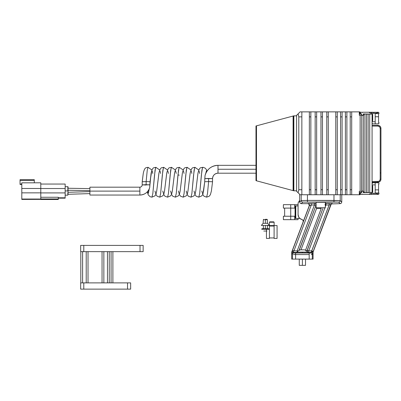 <?xml version="1.0" encoding="UTF-8"?>
<svg xmlns="http://www.w3.org/2000/svg" width="401" height="401" viewBox="0 0 401 401"><rect width="100%" height="100%" fill="white"/><g stroke="black" fill="none" stroke-linecap="round" stroke-linejoin="round"><path stroke-width="0.6" d="M328.855 194.756L329.792 194.746L328.855 194.756M296.94 114.957L296.595 115.282L296.94 114.957M297.016 191.663L296.595 191.362L296.595 115.282L296.595 191.362L297.016 191.663M346.394 194.756L344.83 194.746L346.394 194.756M350.454 194.756L348.89 194.746L350.454 194.756M299.737 112.23L300.073 111.894L299.737 112.23M299.737 194.756L299.737 194.385L299.737 194.756L304.194 194.756M311.256 254.56L312.314 254.52A1.549 1.549 -135 0 0 310.765 252.971L309.191 253.026L309.191 254.575L295.597 254.575L295.597 253.026L295.597 254.575L309.191 254.575L309.191 253.026L294.023 252.971A1.549 1.549 135 0 0 292.474 254.52L292.474 259.111L309.191 259.111L291.707 259.111L291.707 252.369A1.549 1.549 0 0 1 291.808 251.823L303.226 221.633L303.141 220.344L302.108 219.568A5.113 5.113 0 0 1 298.078 214.575L298.078 203.653A2.762 2.762 0 0 1 299.096 201.508L299.667 200.31L299.667 194.756L342.329 194.756L307.447 194.756L307.447 200.415L340.223 200.57L340.223 194.756L340.223 200.57L341.757 202.104L341.301 203.197L340.208 203.653L331.587 203.924L340.208 203.653L341.301 203.197L341.757 202.104L341.757 194.756L341.757 202.104L340.213 200.565A1.549 1.549 135 0 1 338.675 202.119L340.208 203.653L338.675 202.119A1.549 1.549 -45 0 0 340.223 200.57L333.978 200.415L333.978 194.756L333.978 201.959L338.675 202.119M352.955 194.756L354.975 194.756L352.955 194.756M361.637 191.503L361.637 192.465L361.637 191.503M363.637 192.505L363.637 191.503L363.331 191.503L363.637 191.503L363.637 192.505L364.529 192.505L363.637 192.505M363.637 115.147L363.707 114.145L363.637 115.147L363.336 115.147L363.637 115.147M361.637 114.15L361.812 115.147L361.637 114.15M357.677 194.756L359.887 194.756L357.677 194.756M359.887 192.505L359.887 194.756L359.887 192.505L361.632 192.505L359.887 192.505M359.887 114.145L361.637 114.145L359.887 114.145L359.887 111.894L359.887 114.145M359.306 111.894L359.887 111.894L359.306 111.894M256.018 180.676L255.983 125.979L255.983 180.666L256.475 180.796L256.124 180.701L256.475 180.796L256.475 125.844L256.124 125.939L256.475 125.844L256.475 180.796L256.124 180.701L293.101 190.61L293.101 116.029L293.472 115.934L255.983 125.979L293.246 115.994M293.246 190.65L293.472 115.934L293.472 190.711L293.106 190.61L293.101 116.029M278.775 119.869L278.474 119.949M293.241 190.645L293.843 190.811L293.843 115.834L293.442 115.939M293.843 190.811L296.595 190.811L293.702 190.771L293.702 115.869L296.595 115.834L293.582 115.904M255.983 180.666L293.101 190.61M256.124 180.701L256.475 180.796M293.362 190.681L293.702 190.771M297.191 251.948L297.191 250.876L314.449 204.981L311.301 204.981L309.236 205.748L309.076 204.34L307.948 203.538A1.549 1.549 -124.6 0 1 309.497 205.086L308.88 204.104L307.948 203.538A1.549 1.549 -124.6 0 1 309.397 205.638L292.169 251.196M312.234 251.753A1.549 0.747 1.1 0 0 311.402 251.622L311.402 251.622A1.549 0.747 -178.9 0 1 312.339 251.788M294.409 253.006L310.63 252.991L311.311 252.424L311.402 251.622L311.311 252.424L310.765 252.971A1.549 1.549 45 0 1 312.314 254.52L312.86 253.973A1.549 1.549 -135 0 0 311.311 252.424A1.549 1.549 45 0 1 312.86 253.973L312.95 252.369A1.549 0.747 -178.9 0 0 311.402 251.622A1.549 0.747 1.1 0 1 312.95 252.369L313.071 251.783L311.622 251.056L311.366 252.194M311.397 251.743L311.622 251.056L313.071 251.783L313.211 251.422L311.622 251.056L329.171 204.966M312.945 252.61L312.92 253.342M307.397 250.374L307.712 250.495L307.397 250.374M308.179 250.67L308.72 250.876L308.72 252.424A1.549 1.549 55.3 0 1 307.853 252.154A1.549 1.549 -124.7 0 0 308.72 252.424L308.239 252.58M313.076 252.369L313.076 259.111L313.076 252.369A1.549 1.549 0 0 1 313.176 251.823A1.549 1.549 0 0 0 313.076 252.369M312.86 253.973L312.935 253.011L312.86 253.973L312.314 254.52L311.361 254.56M309.191 254.575L309.191 259.091L295.597 259.091L309.191 259.091L309.191 254.575M312.314 259.111L312.314 254.52L312.314 259.111L313.076 259.111L309.191 259.111L312.314 259.111M295.597 254.575L295.597 259.091L295.597 254.575L293.482 254.56M292.098 251.968L291.833 252.369L292.304 251.848L293.382 251.633L293.472 252.424L294.023 252.971L295.006 253.021M293.422 252.199L293.472 252.424A1.549 1.549 135 0 0 291.923 253.973L292.474 254.52A1.549 1.549 -45 0 1 294.023 252.971L293.472 252.424L293.382 251.633L293.472 252.424L293.382 251.633L292.514 251.763M291.923 253.968L291.883 253.648M293.026 251.653L293.362 251.633M292.399 251.808L293.382 251.633L293.943 250.876L297.191 250.876L297.903 251.141L297.191 250.876L297.191 251.798M307.311 251.517A1.549 1.549 55.3 0 1 307.271 250.329A1.549 1.549 -124.7 0 0 307.311 251.517M293.472 252.424L296.93 252.424L293.472 252.424A1.549 1.549 -45 0 0 291.923 253.973L291.898 253.843M305.888 250.886L307.106 250.445A1.549 1.549 55.3 0 0 307.036 251.267A1.549 1.549 55.3 0 1 307.106 250.445L308.72 250.876L324.71 208.355L308.72 250.876L308.72 252.424L311.311 252.424L308.554 252.535A1.549 1.549 55.3 0 1 307.853 252.364A1.549 1.549 55.3 0 0 308.554 252.535L307.853 252.6M292.209 251.091L309.397 205.638L291.808 251.823L293.382 251.633L292.304 251.848L291.833 252.369L291.923 253.973L292.474 254.52L292.474 259.111L291.707 259.111L291.707 252.369A1.549 1.549 0 0 1 291.808 251.823L291.833 252.369L292.174 251.918M313.176 251.823L331.02 204.65L313.176 251.823M330.79 204.55L329.116 204.981L311.762 250.876L308.72 250.876L311.762 250.876L313.211 251.422L330.94 204.54L331.587 203.924L330.79 204.55L313.071 251.783M325.532 203.272L325.978 203.437A1.549 1.549 -34.7 0 0 325.336 203.573L325.978 203.437A1.549 1.549 145.3 0 0 325.336 203.573A1.549 1.549 -34.7 0 1 325.978 203.437L325.978 204.981L325.336 206.685L325.978 204.981L324.97 204.605M315.898 205.528L299.021 250.404L315.898 205.528L314.449 204.981L315.898 205.528A1.549 1.549 55.3 0 0 314.449 203.437C315.652 203.633 316.133 204.33 315.898 205.528L299.176 250.324L315.898 205.528M307.271 250.329L322.875 208.505L307.106 250.445L306.334 250.74M325.336 204.741L325.978 204.981L325.978 203.437L329.116 203.437L329.116 204.981L325.978 204.981L329.116 204.981L330.94 204.54A1.549 1.549 145.4 0 1 332.389 203.538L329.116 203.437L329.116 204.981M310.033 221.452L299.176 250.324L310.033 221.452M292.74 251.542L292.424 251.567M332.023 203.492L332.389 203.538A1.549 1.549 145.4 0 0 330.94 204.54M330.675 204.57L330.424 204.625M330.329 204.65L329.843 204.776M293.382 251.633L293.943 250.876L297.191 250.876L314.449 204.981L314.449 203.437L314.449 204.981L311.301 204.981L293.943 250.876L292.494 250.324L293.943 250.876L311.301 204.981L311.301 203.437L307.948 203.538L314.61 203.322A1.549 1.549 -124.7 0 1 316.088 204.41A1.549 1.549 -124.7 0 0 314.61 203.322L311.301 203.437L311.301 204.981L309.397 205.638A1.549 1.549 -124.6 0 0 309.497 205.086L303.226 221.633L302.95 220.069L299.813 218.41L294.72 218.42L295.066 218.42L295.066 205.924L298.078 205.924L295.783 205.924L295.783 218.42L299.823 218.42L298.725 217.066L298.078 214.575L298.078 203.653L298.349 202.465L299.667 200.31L299.667 202.104L300.123 203.197L301.216 203.653L307.788 203.653L301.216 203.653L302.75 202.119L333.978 201.959L333.978 200.415L307.447 200.415L307.447 201.959L307.447 200.415L301.201 200.57A1.549 1.549 45 0 0 302.75 202.119L301.216 203.653L300.123 203.197L299.667 202.104L301.201 200.57L307.447 200.415L307.447 194.756L301.201 194.756L301.201 200.57L299.667 202.104L299.667 194.756L301.201 194.756L301.201 200.57A1.549 1.549 -135 0 0 302.75 202.119L338.559 202.089M301.006 249.848L316.64 208.279L301.006 249.848M305.512 250.279L321.221 208.505L305.512 250.279M292.444 251.562L291.928 251.863M331.371 203.462L332.008 203.492M330.319 203.442L325.898 203.322A1.549 1.549 145.3 0 0 325.336 203.427A1.549 1.549 145.3 0 1 325.898 203.322L325.336 203.262M291.928 251.868L292.199 251.121M377.827 181.533L372.078 181.533L378.699 181.367L379.812 180.46L380.198 179.157C380.048 180.59 379.256 181.382 377.827 181.533L377.827 182.285L377.827 181.533L378.183 181.508M380.198 128.445L379.812 127.147L379.125 126.455L377.827 126.069L377.827 125.323A3.123 3.123 90 0 1 380.95 128.445L380.95 179.157L380.95 128.445L380.198 128.445L380.198 179.157L380.95 179.157A3.123 3.123 0 0 1 377.827 182.285L372.078 182.285L377.827 182.285A3.123 3.123 0 0 0 380.95 179.157L380.198 179.157L380.198 128.445L380.95 128.445A3.123 3.123 0 0 0 377.827 125.323L377.827 126.069C379.261 126.22 380.048 127.012 380.198 128.445L380.193 128.275M379.767 180.525L380.163 179.593M377.827 126.069L372.078 126.069L377.827 126.069M379.506 180.836L379.812 180.46M380.499 172.941A0.752 0.256 0 0 0 380.95 172.706M377.827 125.323L372.078 125.323L377.827 125.323M379.562 126.826L378.258 126.109M255.983 165.327L217.994 165.327L217.994 169.262L217.994 165.327A13.308 13.298 -0 0 0 205.036 175.588L204.811 178.585L212.555 178.625L208.62 178.455L208.62 181.578L212.525 181.768M217.994 169.262L255.983 169.262L217.994 169.262L217.994 173.197L217.994 169.262M150.044 181.768L151.007 174.56M149.603 187.904L149.688 187.638A10.185 10.175 180 0 1 139.889 195.041L139.889 191.112L89.904 191.112L89.904 195.046L89.904 187.177L89.904 191.112L139.889 191.112L139.889 195.041A10.185 10.175 -0 0 0 149.688 187.638L149.949 184.826L142.2 184.866L146.139 185.041L142.2 184.866L146.139 184.696L146.139 181.578L142.235 181.768M139.889 191.112L139.889 187.177L139.889 191.112M149.688 187.638L150.044 181.728L146.139 181.578L147.252 170.154L148.034 167.292L147.252 170.154L146.139 181.578L142.235 181.728L143.257 173.473L142.2 181.748L142.2 184.866A2.311 2.311 180 0 1 139.889 187.177A2.311 2.311 0 0 0 142.2 184.866C142.064 186.264 141.297 187.036 139.889 187.177L89.904 187.177M149.207 188.976L148.37 193.307L147.814 193.528L147.312 191.833L147.814 193.528L148.37 193.307L149.207 188.976M147.473 191.663L147.814 192.555L148.37 192.355L149.077 189.267L148.37 192.355L147.814 192.555L147.473 191.663M152.811 173.438L152.275 171.142L151.718 170.921L150.044 181.728L146.139 181.578L146.139 184.696L149.949 184.826L151.067 173.473C152.696 166.114 154.059 168.164 155.849 167.292L155.067 170.154L152.831 193.482L151.939 197.157L152.831 193.482L154.505 175.167L155.623 167.538L155.849 167.292L159.753 170.009M154.971 190.976L155.623 193.528L156.179 193.307L156.736 190.891L158.876 173.473C160.505 166.114 161.869 168.164 163.658 167.292L162.876 170.154L160.641 193.482L159.753 197.157L160.641 193.482L162.315 175.167L163.433 167.538L163.658 167.292L167.563 170.009M162.781 190.976L163.433 193.528L163.989 193.307L164.55 190.891L166.686 173.473C168.315 166.114 169.678 168.164 171.468 167.292L170.686 170.154L168.455 193.482L167.563 197.157L168.455 193.482L170.129 175.167L171.242 167.538L171.468 167.292L175.372 170.009M170.59 190.976L171.242 193.528L171.798 193.307L172.36 190.891L174.495 173.473C176.124 166.114 177.493 168.164 179.277 167.292L178.495 170.154L176.265 193.482L175.372 197.157L176.265 193.482L177.939 175.167L179.052 167.538L179.277 167.292L183.182 170.009M178.4 190.976L179.052 193.528L179.613 193.307L180.169 190.891L182.305 173.473C183.934 166.114 185.302 168.164 187.087 167.292L186.305 170.154L184.074 193.482L183.182 197.157L184.074 193.482L185.748 175.167L186.861 167.538L187.087 167.292L190.991 170.009M186.214 190.976L186.861 193.528L187.422 193.307L187.979 190.891L190.119 173.473C191.748 166.114 193.112 168.164 194.896 167.292L194.114 170.154L191.884 193.482L190.991 197.157L191.884 193.482L193.558 175.167L194.675 167.538L194.896 167.292L198.806 170.009M194.024 190.976L194.675 193.528L195.232 193.307L195.788 190.891L197.929 173.473C199.558 166.114 200.921 168.164 202.705 167.292L201.924 170.154L199.693 193.482L198.801 197.157L199.693 193.482L201.367 175.167L202.485 167.538L203.142 167.317L205.237 168.179L206.475 169.718L207.001 171.132M201.833 190.976L202.485 193.528L203.041 193.307L204.716 181.728L208.62 181.578L207.502 193.482L206.615 197.157L207.502 193.482L208.62 181.578L212.555 181.748L212.555 178.625A5.434 5.429 180 0 1 217.994 173.197A5.434 5.429 -0 0 0 212.555 178.625L212.555 178.625C212.876 175.332 214.69 173.523 217.994 173.197L255.983 173.197M205.748 173.417L206.39 170.921L206.961 171.182L206.39 170.921L205.748 173.417M202.711 194.44L204.059 196.254L206.615 197.157L209.142 196.274L210.38 194.736L211.387 191.016L212.555 181.748M206.615 171.723L206.064 172.726L206.615 171.723M217.994 165.327C211.282 165.763 206.961 169.197 205.026 175.633L204.716 181.728L203.578 191.016C202.575 195.828 202.786 194.169 201.758 195.888L198.801 197.157L196.249 196.254L194.901 194.44M199.673 173.438L199.137 171.142L198.58 170.921L198.019 172.936L195.768 191.016C194.766 195.828 194.976 194.169 193.949 195.888L190.991 197.157L188.44 196.254L187.087 194.44M191.863 173.438L191.327 171.142L190.766 170.921L190.209 172.936L187.959 191.016C186.951 195.828 187.167 194.169 186.139 195.888L183.182 197.157L180.625 196.254L179.277 194.44M184.054 173.438L183.518 171.142L182.956 170.921L182.4 172.936L180.149 191.016C179.142 195.828 179.357 194.169 178.33 195.888L175.372 197.157L172.816 196.254L171.468 194.44M176.245 173.438L175.703 171.142L175.147 170.921L174.59 172.936L172.34 191.016C171.332 195.828 171.543 194.169 170.52 195.888L167.563 197.157L165.006 196.254L163.658 194.44M168.435 173.438L167.894 171.142L167.337 170.921L166.781 172.936L164.525 191.016C163.523 195.828 163.733 194.169 162.711 195.888L159.753 197.157L157.197 196.254L155.849 194.44M160.621 173.438L160.084 171.142L159.528 170.921L158.971 172.936L156.716 191.016C155.713 195.828 155.924 194.169 154.896 195.888L151.939 197.157L150.144 196.736L148.25 194.876L147.312 191.838M204.716 181.728L208.62 181.578L208.62 178.455L204.811 178.585L204.716 181.728M364.935 114.12L364.935 192.495L364.935 114.12L363.707 114.12L363.707 115.293L363.341 115.293L363.341 191.322L363.707 191.322L363.707 192.495L364.935 192.495L363.707 192.495L363.707 191.322L363.707 192.495L363.707 191.322L363.341 191.322L363.341 115.293L363.707 115.293L363.707 114.12L363.707 115.293L363.707 114.12L364.935 114.12M366.534 192.495L366.534 114.12L366.534 192.495L368.133 192.495L368.133 114.12L366.534 114.12L368.133 114.12L368.133 192.495L366.534 192.495M301.853 116.866L298.79 116.866L298.79 189.748L301.853 189.748L301.853 116.866L298.79 116.866L298.093 113.879L296.6 115.368L296.6 191.247L298.093 192.741L298.79 189.748L298.79 116.866L298.093 113.879L300.098 111.869L301.853 111.869L301.853 194.746L309.351 194.746L309.351 189.748L310.85 189.748L310.85 194.746L309.351 194.746L309.351 189.748L310.85 189.748L310.85 116.866L309.351 116.866L309.351 111.869L310.85 111.869L310.85 116.866L309.351 116.866L309.351 189.748L309.351 111.869L301.853 111.869L301.853 116.866M316.66 189.748L316.66 194.746L315.161 194.746L315.161 189.748L316.66 189.748L316.66 116.866L315.161 116.866L315.161 111.869L316.66 111.869L316.66 116.866L315.161 116.866L315.161 189.748L316.66 189.748L316.66 194.746L320.97 194.746L320.97 189.748L322.469 189.748L322.469 194.746L320.97 194.746L320.97 189.748L322.469 189.748L322.469 116.866L320.97 116.866L320.97 111.869L322.469 111.869L322.469 116.866L320.97 116.866L320.97 189.748L320.97 111.869L316.66 111.869L316.66 189.748M328.279 189.748L328.279 194.746L326.78 194.746L326.78 189.748L328.279 189.748L328.279 116.866L326.78 116.866L326.78 111.869L328.279 111.869L328.279 116.866L326.78 116.866L326.78 189.748L328.279 189.748L328.279 194.746L335.777 194.746L335.777 189.748L337.276 189.748L337.276 194.746L335.777 194.746L335.777 189.748L337.276 189.748L337.276 116.866L335.777 116.866L335.777 111.869L337.276 111.869L337.276 116.866L335.777 116.866L335.777 189.748L335.777 111.869L328.279 111.869L328.279 189.748M342.088 189.748L342.088 194.746L340.584 194.746L340.584 189.748L342.088 189.748L342.088 116.866L340.584 116.866L340.584 111.869L342.088 111.869L342.088 116.866L340.584 116.866L340.584 189.748L342.088 189.748L342.088 194.746L345.396 194.746L345.396 189.748L346.895 189.748L346.895 194.746L345.396 194.746L345.396 189.748L346.895 189.748L346.895 116.866L345.396 116.866L345.396 111.869L346.895 111.869L346.895 116.866L345.396 116.866L345.396 189.748L345.396 111.869L342.088 111.869L342.088 189.748M350.208 194.746L350.208 189.748L351.707 189.748L351.707 194.746L350.208 194.746L350.208 189.748L351.707 189.748L351.707 116.866L350.208 116.866L350.208 111.869L351.707 111.869L351.707 116.866L350.208 116.866L350.208 189.748L350.208 111.869L346.895 111.869L346.895 194.746L359.306 194.746L359.306 191.322L361.882 191.322L361.742 115.293L361.742 191.322L360.143 191.322L360.143 115.293L359.306 115.293L359.306 111.869L351.707 111.869L359.306 111.869L359.306 115.293L360.143 115.293L360.143 191.322L359.306 191.322L359.306 194.746L351.707 194.746L351.707 111.869L337.276 111.869L337.276 194.746L340.584 194.746L340.584 111.869L322.469 111.869L322.469 194.746L326.78 194.746L326.78 111.869L310.85 111.869L310.85 194.746L315.161 194.746L315.161 111.869L300.098 111.869L296.6 115.368L296.6 191.247L298.093 192.741L298.79 189.748L301.853 189.748L301.853 194.746L300.098 194.746L298.093 192.741L300.098 194.746L350.208 194.746M361.882 115.293L360.143 115.293L361.882 115.293M369.732 192.495L369.732 114.12L369.732 192.495L372.078 192.495L372.078 114.12L369.732 114.12L372.078 114.12L372.078 192.495L369.732 192.495M378.905 193.878L378.539 194.29L378.95 192.996L375.201 192.996L375.201 184.876L372.158 184.876L372.694 186.089A0.877 0.877 0 0 0 372.539 185.698A2.501 2.501 0 0 1 372.158 184.876L372.098 184.565M361.587 192.635L361.812 191.483A0.376 0.376 0 0 1 362.113 191.177L363.075 191.006L363.366 191.297L363.186 191.011L362.008 191.217L361.632 192.51A0.376 0.376 0 0 1 361.261 192.821L360.354 193.071L361.261 192.821M378.94 193.748L378.95 192.996L375.827 192.996L375.827 193.312L371.476 193.312L371.476 194.37L368.935 194.37L370.153 193.583L368.935 194.37L370.153 193.583L371.476 193.312L371.476 194.37L372.975 194.37L373.351 193.994L373.727 194.37L374.604 194.37L374.975 193.994L375.351 194.37L376.228 194.37L376.599 193.994L376.975 194.37L378.77 194.109M363.171 192.405L363.366 191.297L363.171 192.405L363.461 192.691L363.171 192.405M370.153 193.583L368.935 194.37L362.479 194.37L362.103 193.994L361.732 194.37L360.354 194.37L360.354 193.071L360.354 194.37L361.732 194.37L362.103 193.994L362.479 194.37L372.975 194.37L373.351 193.994L373.727 194.37L374.604 194.37L374.975 193.994L375.351 194.37L376.228 194.37L376.599 193.994L376.975 194.37L378.203 194.37M372.103 183.432L372.549 182.751L372.078 183.848M378.95 184.124L378.95 183.498L378.95 184.124L378.574 184.124L378.95 184.124M372.308 185.302L372.539 185.698A0.877 0.877 0 0 1 372.704 186.204L372.704 192.124A0.376 0.376 0 0 1 372.328 192.495L363.341 192.686M377.687 193.924L377.115 193.588L377.687 193.924M378.729 182.971L378.95 183.498A0.752 0.752 0 0 0 378.203 182.751L372.429 182.771M378.574 189.874L378.574 184.124L378.574 189.874L375.201 189.874L378.574 189.874L378.574 192.996L378.574 189.874M376.484 193.382L377.115 193.588L376.484 193.382M372.539 185.698L372.594 192.385L363.461 192.691M371.476 193.312L375.827 193.312L375.827 192.996L375.201 192.996L375.201 182.751L378.489 182.806M372.704 186.204L372.704 190.946M372.078 184.249L372.158 184.876L375.201 184.876L375.201 182.751L372.549 182.751M363.166 114.17L363.461 113.924L363.166 114.17M361.632 114.105L361.812 115.132L361.632 114.105A0.376 0.376 0 0 0 361.261 113.794A0.376 0.376 0 0 1 361.632 114.105L360.604 113.794L361.587 113.984M362.113 115.438A0.376 0.376 0 0 1 361.812 115.132L363.075 115.608L362.113 115.438M376.228 112.245L375.351 112.245L374.975 112.621L374.604 112.245L373.727 112.245L373.351 112.621L372.975 112.245L373.351 112.621L373.727 112.245L374.604 112.245L374.975 112.621L375.351 112.245L376.228 112.245L376.599 112.621L376.228 112.245M363.366 115.318L363.075 115.608L363.361 115.438L363.171 114.215L363.366 115.318M360.604 113.794L360.354 112.245L360.604 113.794M376.975 112.245L376.599 112.621L376.975 112.245L378.173 112.245L376.975 112.245M361.732 112.245L360.354 112.245L361.732 112.245L362.103 112.621L361.732 112.245M378.203 112.245L378.539 112.325L377.115 113.027L375.827 113.308L371.476 113.308L370.153 113.037L368.935 112.245L371.476 112.245L371.476 113.308L371.476 112.245L372.975 112.245L368.935 112.245L370.153 113.037L375.827 113.308L375.827 113.618L378.95 113.618L378.905 112.741L378.173 112.245L377.115 113.027L375.201 113.618L375.201 123.869L372.429 123.849L372.103 123.182M378.95 123.117L378.95 122.49L378.574 122.49L378.95 122.49L378.95 123.117L378.489 123.809L375.201 123.869L378.203 123.869A0.752 0.752 -0 0 0 378.95 123.117M363.351 113.929L372.328 114.12A0.376 0.376 0 0 1 372.704 114.496L372.328 114.12L363.256 113.979M362.479 112.245L362.103 112.621L362.479 112.245L368.935 112.245L362.479 112.245M372.098 122.054L372.308 121.313A2.501 2.501 0 0 0 372.308 121.313L372.539 120.917A2.501 2.501 0 0 0 372.539 120.922L372.704 114.496L372.704 120.41A0.877 0.877 0 0 1 372.539 120.917A0.877 0.877 0 0 0 372.704 120.41L372.539 120.917A2.501 2.501 0 0 0 372.158 121.744L375.201 121.744L375.201 123.869L372.429 123.849L372.078 122.766M372.078 122.365L372.158 121.744L375.201 121.744L375.201 113.618L378.95 113.618L378.94 112.866M378.574 113.618L378.574 116.746L375.201 116.746L378.574 116.746L378.574 122.49L378.574 113.678M371.476 112.245L370.153 112.245M368.935 112.245L370.153 113.037L371.476 113.308L370.153 113.037L368.935 112.245M372.308 121.313L372.539 120.917M143.147 251.643L143.147 245.392L140.019 245.392L140.019 251.643L83.789 251.643L83.789 245.392L140.019 245.392L80.666 245.392L80.666 251.643L83.789 251.643L80.666 251.643L80.666 245.392L83.789 245.392L83.789 251.643L143.147 251.643L140.019 251.643L140.019 245.392L143.147 245.392L143.147 251.643M80.666 282.88L80.666 289.131L127.523 289.131L127.523 282.88L83.789 282.88L83.789 289.131L130.651 289.131L130.651 282.88L130.651 289.131L127.523 289.131L127.523 282.88L130.651 282.88L80.666 282.88L83.789 282.88L83.789 289.131L80.666 289.131L80.666 282.88M34.296 182.806L40.792 182.806L34.296 182.806M20.05 184.42L21.799 184.42L20.05 184.42M20.05 184.069L21.799 184.069L20.05 184.069L20.05 180.405L34.296 180.405L34.296 179.688L20.05 179.688L20.05 180.405L20.05 179.688L34.296 179.688L34.296 180.405L20.05 180.405L20.05 184.029L21.799 184.029L20.05 184.069M21.799 184.46L20.05 184.46L21.799 184.46M34.296 182.826L34.296 180.405L34.296 182.826L21.799 182.826L34.296 182.826M40.792 198.605L40.792 199.041L58.29 198.956L50.165 199.091L50.165 199.362L58.29 199.498L40.792 199.498L58.29 199.498L50.165 199.362L50.165 199.091L58.29 199.091L58.29 197.257L58.29 198.956L40.792 198.956L40.792 192.851L21.799 192.851L21.799 182.826L21.799 188.485L40.792 188.485L40.792 192.851L21.799 192.851L21.799 199.041L21.799 188.485L40.792 188.485L40.792 182.806L40.792 198.605M21.799 199.412L21.799 199.041L40.792 199.041L21.799 199.041L21.799 199.417L40.792 199.367M40.792 197.257L58.29 197.257L40.792 197.257M58.29 199.091L58.29 199.362L58.29 199.091M65.162 188.535L65.162 184.054L65.162 188.535L40.792 188.535L65.162 188.535L65.162 192.906L65.162 188.535M40.792 192.906L65.162 192.906L40.792 192.906M65.162 197.793L65.162 192.906L65.162 197.793L58.29 197.793L65.162 197.793L65.162 198.164L65.162 197.793M58.29 198.164L65.162 198.164M294.755 204.67L294.755 205.924L294.755 204.67L298.058 204.67L298.058 205.924L298.058 204.67L294.755 204.67L294.755 205.924L294.755 204.67M294.755 218.42L294.755 219.668L294.755 218.42L294.755 219.668L298.058 219.668L294.755 219.668L294.755 218.42M294.72 205.924L295.422 205.924L295.422 218.42L295.783 218.42L295.783 205.924L295.422 205.924L295.422 218.42L295.066 218.42L295.066 205.924L294.72 205.924M283.527 216.234L294.72 216.234L290.72 216.234L290.72 208.109L294.72 208.109L294.72 204.67L290.72 204.67L290.72 208.109L290.72 204.67L283.387 204.67L283.387 208.109L290.72 208.109L290.72 219.668L294.72 219.668L294.72 216.234L294.72 219.668L290.72 219.668L290.72 216.234L283.387 216.234L283.387 219.668L290.72 219.668L283.527 219.668M283.527 204.67L294.72 204.67L294.72 208.109L283.527 208.109M298.058 218.42L298.058 219.668L298.058 218.42M274.099 237.943L269.427 237.943L274.099 237.943M266.449 238.384L266.449 229.262L266.449 238.415L269.427 238.415L269.427 225.568L274.099 225.568L269.427 225.568L269.427 238.384M269.427 225.718L274.099 225.718L269.427 225.718M269.427 226.044L274.099 226.044L269.427 226.044M274.099 238.384L274.099 225.568L277.071 225.568L274.099 225.568L274.099 238.415L277.071 238.415L277.071 225.568L277.071 238.384M269.427 225.568L267.377 225.568L269.427 225.568M325.336 207.728L325.336 202.254L316.088 202.254L316.088 207.728L325.336 207.728L320.715 207.728L320.715 208.505L316.865 208.505L320.715 208.505L320.715 207.728L316.088 207.728L316.088 202.254L325.336 202.254L325.336 207.728L324.559 208.505M302.394 265.357L305.517 265.357L302.394 265.357L302.394 259.111L302.394 265.357L299.266 265.357L302.394 265.357M302.394 252.861L307.853 252.861L302.394 252.861L302.394 252.084L302.394 252.861L296.93 252.861L302.394 252.861M307.853 252.084L302.394 252.084L307.853 252.084A7.168 7.168 0 0 0 304.344 249.833L300.439 249.833A7.168 7.168 0 0 0 296.93 252.084L302.394 252.084L296.93 252.084A7.168 7.168 0 0 1 300.439 249.833L304.344 249.833A7.168 7.168 0 0 1 307.853 252.084L307.853 252.861M301.908 249.858L302.88 249.858M88.019 282.88L88.019 251.643L88.019 282.88M80.807 251.643L80.807 282.88L80.807 251.643M82.611 251.643L82.611 282.88L82.611 251.643M86.215 251.643L86.215 282.88L86.215 251.643M109.262 282.88L109.262 251.643L109.262 282.88M102.049 251.643L102.049 282.88L102.049 251.643M103.854 251.643L103.854 282.88L103.854 251.643M107.458 251.643L107.458 282.88L107.458 251.643M112.887 282.88L112.887 251.643L112.887 282.88M111.082 251.643L111.082 282.88L111.082 251.643M269.402 225.568L269.402 222.234L269.793 221.848L273.733 221.848L274.124 222.234L274.124 225.568L274.124 222.234L273.733 221.848L269.793 221.848L269.402 222.234L274.124 222.234L269.402 222.234L269.402 225.568M261.347 225.422L263.121 223.327L261.347 225.422L269.377 225.422L267.607 223.327L269.377 225.422M262.053 228.695L265.362 228.695L261.988 228.695L261.668 229.262L265.362 229.262L265.362 225.422L265.362 228.695L268.675 228.695M265.362 219.713L263.352 219.713L265.362 219.713L265.362 219.322L266.986 219.322L265.362 219.322L265.362 219.713L267.377 219.713L265.362 219.713L265.362 223.327L265.362 219.713M268.735 228.695L265.362 228.695L265.362 229.262L269.056 229.262L268.735 228.695L269.056 229.262M267.607 223.327L263.121 223.327L263.352 219.713L263.743 219.322M263.768 231.036L266.961 231.036L263.768 231.036M68.085 186.941L67.834 190.921L65.162 190.916L67.834 190.916L67.834 186.676L65.162 186.676L67.834 186.676L68.085 190.655M67.834 195.167L67.834 192.851L67.834 195.167L65.162 195.167L67.834 195.167L68.085 190.67M68.085 193.728L68.085 193.212M68.085 192.285L89.904 191.608L68.085 192.285M89.904 193.608L68.085 194.285M68.085 188.254L89.904 188.615L68.085 188.254M89.904 190.61L68.085 190.254M89.904 195.046L139.889 195.046C144.781 194.761 148.044 192.31 149.678 187.688M151.944 170.009L148.034 167.292C146.34 167.974 144.736 166.435 143.257 173.473L142.2 181.748M148.961 189.939L148.711 191.217M179.277 175.167L177.959 174.921M65.162 184.054L40.792 184.054M284.635 208.109L284.635 216.234M316.088 207.728L316.865 208.505M305.517 265.357L305.517 259.111M296.93 252.861L296.93 252.084M299.266 265.357L299.266 259.111M263.352 225.422L263.352 228.695M267.377 219.713L266.986 219.322L267.377 219.713L267.377 223.327L267.377 219.713M267.377 225.422L267.377 228.695L267.377 225.422M67.834 186.676L68.085 186.926"/></g></svg>
